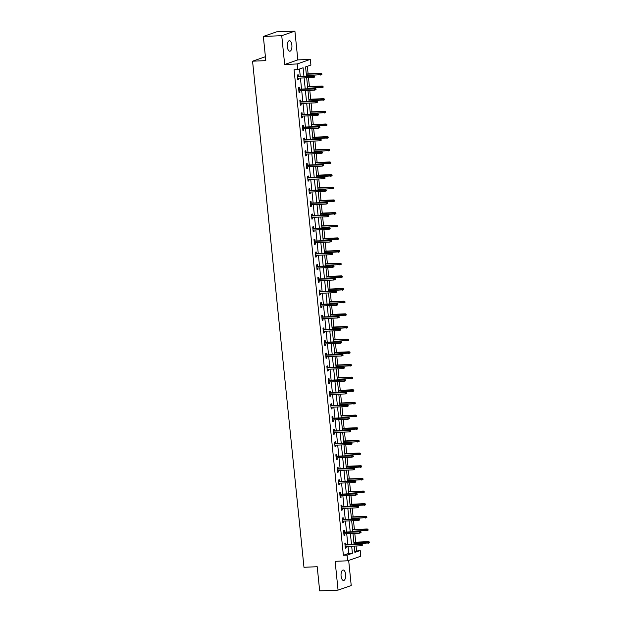 <?xml version="1.0" encoding="UTF-8"?>
<svg xmlns="http://www.w3.org/2000/svg" width="622" height="622" viewBox="0 0 622 622"><rect width="100%" height="100%" fill="white"/><g stroke="black" fill="none" stroke-linecap="round" stroke-linejoin="round"><path stroke-width="0.93" d="M345.638 574.464A5.256 2.333 87.6 0 0 343.142 570.009A5.256 2.333 87.6 0 0 341.089 576.05A5.256 2.333 87.6 0 0 343.585 580.513A5.256 2.333 87.6 0 0 345.638 574.464M291.873 45.173A5.256 2.333 87.6 0 0 289.378 40.718A5.256 2.333 87.6 0 0 287.325 46.759A5.256 2.333 87.6 0 0 289.821 51.214A5.256 2.333 87.6 0 0 291.873 45.173M354.781 551.31L360.224 550.532L360.799 556.216L347.644 560.795L347.06 555.119L352.402 553.261L351.679 546.194M265.407 56.719L252.563 61.189L303.971 567.28L317.212 566.72L319.669 590.9L338.057 590.122L351.22 585.543L348.67 560.438M252.563 61.189L265.804 60.637L263.347 36.457L276.51 31.877L294.906 31.1L281.743 35.679L284.666 64.486L297.176 63.957L310.331 59.378L310.914 65.053L305.573 66.912L306.514 76.148M284.666 64.486L297.829 59.899L294.906 31.1M297.829 59.899L310.331 59.378M356.546 550.688L356.072 546.007M355.901 544.351L355.854 543.838M355.683 542.182L354.789 533.349M354.618 531.693L354.563 531.18M354.4 529.532L353.498 520.692M353.335 519.036L353.28 518.53M353.109 516.874L352.215 508.042M352.044 506.386L351.998 505.873M351.827 504.217L350.932 495.384M350.761 493.728L350.707 493.215M350.544 491.559L349.642 482.726M349.478 481.07L349.424 480.557M349.253 478.901L348.359 470.069M348.188 468.413L348.141 467.899M347.97 466.243L347.076 457.411M346.905 455.755L346.851 455.25M346.687 453.593L345.785 444.753M345.622 443.105L345.568 442.592M345.397 440.936L344.502 432.103M344.331 430.447L344.285 429.934M344.114 428.278L343.212 419.446M343.049 417.79L342.994 417.276M342.831 415.62L341.929 406.788M341.766 405.132L341.711 404.619M341.54 402.963L340.646 394.13M340.475 392.474L340.421 391.961M340.257 390.313L339.355 381.473M339.192 379.817L339.138 379.311M338.974 377.655L338.073 368.823M337.901 367.167L337.855 366.653M337.684 364.997L336.79 356.165M336.619 354.509L336.564 353.996M336.401 352.34L335.499 343.507M335.336 341.851L335.281 341.338M335.11 339.682L334.216 330.85M334.045 329.193L333.998 328.68M333.827 327.024L332.933 318.192M332.762 316.536L332.708 316.03M332.545 314.374L331.643 305.534M331.479 303.886L331.425 303.373M331.254 301.717L330.36 292.884M330.189 291.228L330.142 290.715M329.971 289.059L329.077 280.227M328.906 278.57L328.851 278.057M328.688 276.401L327.786 267.569M327.623 265.913L327.569 265.4M327.397 263.744L326.503 254.911M326.332 253.255L326.286 252.742M326.115 251.086L325.22 242.253M325.049 240.597L324.995 240.092M324.832 238.436L323.93 229.604M323.767 227.947L323.712 227.434M323.541 225.778L322.647 216.946M322.476 215.29L322.429 214.777M322.258 213.121L321.364 204.288M321.193 202.632L321.139 202.119M320.975 200.463L320.073 191.63M319.91 189.974L319.856 189.461M319.685 187.805L318.791 178.973M318.62 177.317L318.573 176.803M318.402 175.155L317.508 166.315M317.337 164.667L317.282 164.154M317.119 162.498L316.217 153.665M316.054 152.009L315.999 151.496M315.828 149.84L314.934 141.007M314.763 139.351L314.716 138.838M314.545 137.182L313.643 128.35M313.48 126.694L313.426 126.18M313.263 124.524L312.361 115.692M312.197 114.036L312.143 113.523M311.972 111.867L311.078 103.034M310.907 101.378L310.852 100.873M310.689 99.217L309.787 90.384M309.624 88.728L309.569 88.215M309.406 86.559L308.504 77.727M308.333 76.071L308.287 75.557M308.115 73.901L307.346 66.297M263.347 36.457L281.743 35.679M303.948 76.257L303.085 67.775L297.751 69.633L294.074 69.788L343.383 555.275L348.724 553.417L348.001 546.349M347.838 544.693L346.718 533.692M346.547 532.035L345.435 521.034M345.264 519.378L344.145 508.376M343.982 506.72L342.862 495.726M342.691 494.07L341.571 483.069M341.408 481.412L340.288 470.411M340.125 468.755L339.006 457.753M338.834 456.097L337.715 445.095M337.552 443.439L336.432 432.438M336.261 430.782L335.149 419.788M334.978 418.132L333.858 407.13M333.695 405.474L332.576 394.472M332.405 392.816L331.293 381.815M331.122 380.159L330.002 369.157M329.839 367.501L328.719 356.499M328.548 354.851L327.436 343.849M327.265 342.193L326.146 331.192M325.982 329.536L324.863 318.534M324.692 316.878L323.58 305.876M323.409 304.22L322.289 293.219M322.126 291.562L321.006 280.569M320.835 278.913L319.724 267.911M319.553 266.255L318.433 255.253M318.27 253.597L317.15 242.596M316.979 240.939L315.867 229.938M315.696 228.282L314.577 217.28M314.413 215.632L313.294 204.63M313.123 202.974L312.003 191.973M311.84 190.316L310.72 179.315M310.557 177.659L309.437 166.657M309.266 165.001L308.147 153.999M307.983 152.343L306.864 141.35M306.693 139.693L305.581 128.692M305.41 127.036L304.29 116.034M304.127 114.378L303.007 103.376M302.836 101.72L301.724 90.719M301.553 89.063L300.434 78.061M300.27 76.413L299.516 69.019M298.342 76.49L298.163 74.749L297.277 75.06L297.775 79.927L298.661 79.616L298.513 78.147M299.625 89.148L299.454 87.407L298.56 87.718L299.058 92.585L299.944 92.274L299.796 90.804M300.916 101.806L300.737 100.064L299.851 100.367L300.34 105.242L301.235 104.931L301.079 103.462M302.199 114.456L302.02 112.714L301.134 113.025L301.631 117.892L302.517 117.589L302.37 116.112M303.482 127.113L303.311 125.372L302.416 125.683L302.914 130.55L303.8 130.239L303.653 128.77M304.772 139.771L304.593 138.03L303.707 138.341L304.197 143.208L305.091 142.897L304.935 141.427M306.055 152.429L305.876 150.687L304.99 150.998L305.488 155.865L306.374 155.554L306.226 154.085M307.346 165.087L307.167 163.345L306.273 163.656L306.77 168.523L307.657 168.212L307.509 166.743M308.629 177.744L308.45 176.003L307.563 176.306L308.053 181.173L308.947 180.87L308.792 179.393M309.911 190.394L309.733 188.653L308.846 188.964L309.344 193.831L310.23 193.52L310.083 192.05M311.202 203.052L311.023 201.31L310.129 201.621L310.627 206.488L311.513 206.177L311.365 204.708M312.485 215.71L312.306 213.968L311.42 214.279L311.91 219.146L312.804 218.835L312.656 217.366M313.768 228.367L313.589 226.626L312.703 226.937L313.2 231.804L314.087 231.493L313.939 230.023M315.059 241.025L314.88 239.283L313.986 239.587L314.483 244.462L315.37 244.151L315.222 242.681M316.341 253.675L316.163 251.933L315.276 252.244L315.766 257.111L316.66 256.808L316.512 255.331M317.624 266.333L317.453 264.591L316.559 264.902L317.057 269.769L317.943 269.458L317.795 267.989M318.915 278.99L318.736 277.249L317.842 277.56L318.34 282.427L319.226 282.116L319.078 280.646M320.198 291.648L320.019 289.906L319.133 290.217L319.622 295.085L320.517 294.774L320.369 293.304M321.481 304.306L321.31 302.564L320.416 302.875L320.913 307.742L321.799 307.431L321.652 305.962M322.771 316.963L322.593 315.222L321.706 315.525L322.196 320.392L323.09 320.089L322.935 318.612M324.054 329.613L323.875 327.872L322.989 328.183L323.479 333.05L324.373 332.739L324.225 331.269M325.337 342.271L325.166 340.529L324.272 340.84L324.77 345.708L325.656 345.397L325.508 343.927M326.628 354.929L326.449 353.187L325.563 353.498L326.052 358.365L326.947 358.054L326.791 356.585M327.911 367.586L327.732 365.845L326.845 366.156L327.343 371.023L328.229 370.712L328.082 369.243M329.193 380.244L329.022 378.503L328.128 378.806L328.626 383.681L329.512 383.37L329.365 381.9M330.484 392.894L330.305 391.152L329.419 391.463L329.909 396.331L330.803 396.027L330.647 394.55M331.767 405.552L331.588 403.81L330.702 404.121L331.199 408.988L332.086 408.677L331.938 407.208M333.05 418.209L332.879 416.468L331.985 416.779L332.482 421.646L333.369 421.335L333.221 419.866M334.341 430.867L334.162 429.126L333.275 429.437L333.765 434.304L334.659 433.993L334.504 432.523M335.623 443.525L335.445 441.783L334.558 442.094L335.056 446.961L335.942 446.65L335.794 445.181M336.914 456.183L336.735 454.441L335.841 454.744L336.339 459.611L337.225 459.308L337.077 457.831M338.197 468.832L338.018 467.091L337.132 467.402L337.622 472.269L338.516 471.958L338.36 470.489M339.48 481.49L339.301 479.749L338.415 480.06L338.912 484.927L339.799 484.616L339.651 483.146M340.77 494.148L340.592 492.406L339.698 492.717L340.195 497.584L341.081 497.273L340.934 495.804M342.053 506.806L341.875 505.064L340.988 505.375L341.478 510.242L342.372 509.931L342.224 508.462M343.336 519.463L343.157 517.722L342.271 518.025L342.769 522.9L343.655 522.589L343.507 521.119M344.627 532.113L344.448 530.372L343.554 530.683L344.052 535.55L344.938 535.247L344.79 533.769M345.91 544.771L345.731 543.029L344.845 543.34L345.334 548.207L346.229 547.896L346.081 546.427M347.644 560.795L335.134 561.324L338.057 590.122M343.383 555.275L347.06 555.119M297.751 69.633L297.176 63.957M354.245 546.085L354.89 552.39L360.224 550.532M306.685 77.804L307.797 88.806M307.968 90.454L309.087 101.456M309.251 103.112L310.37 114.114M310.541 115.77L311.653 126.771M311.824 128.427L312.944 139.429M313.107 141.085L314.227 152.087M314.398 153.743L315.51 164.737M315.681 166.393L316.8 177.394M316.963 179.05L318.083 190.052M318.254 191.708L319.366 202.71M319.537 204.366L320.657 215.367M320.82 217.024L321.939 228.025M322.11 229.673L323.23 240.675M323.393 242.331L324.513 253.333M324.676 254.989L325.796 265.991M325.967 267.647L327.086 278.648M327.25 280.304L328.369 291.306M328.54 292.962L329.652 303.956M329.823 305.612L330.943 316.614M331.106 318.27L332.226 329.271M332.397 330.927L333.509 341.929M333.68 343.585L334.799 354.587M334.963 356.243L336.082 367.244M336.253 368.893L337.365 379.894M337.536 381.55L338.656 392.552M338.819 394.208L339.939 405.21M340.11 406.866L341.221 417.867M341.392 419.523L342.512 430.525M342.675 432.181L343.795 443.175M343.966 444.831L345.078 455.833M345.249 457.489L346.368 468.49M346.532 470.146L347.651 481.148M347.822 482.804L348.934 493.806M349.105 495.462L350.225 506.463M350.388 508.112L351.508 519.113M351.679 520.769L352.798 531.771M352.962 533.427L354.081 544.429M351.516 544.538L350.396 533.536M350.225 531.88L349.113 520.878M348.942 519.222L347.822 508.221M347.659 506.565L346.54 495.571M346.368 493.915L345.257 482.913M345.086 481.257L343.966 470.255M343.803 468.599L342.683 457.598M342.512 455.942L341.4 444.94M341.229 443.284L340.11 432.282M339.946 430.634L338.827 419.632M338.656 417.976L337.536 406.975M337.373 405.319L336.253 394.317M336.082 392.661L334.97 381.659M334.799 380.003L333.68 369.002M333.516 367.345L332.397 356.352M332.226 354.695L331.114 343.694M330.943 342.038L329.823 331.036M329.66 329.38L328.54 318.378M328.369 316.722L327.258 305.721M327.086 304.065L325.967 293.063M325.804 291.415L324.684 280.413M324.513 278.757L323.401 267.755M323.23 266.099L322.11 255.098M321.947 253.442L320.828 242.44M320.657 240.784L319.545 229.782M319.374 228.126L318.254 217.132M318.091 215.476L316.971 204.475M316.8 202.819L315.688 191.817M315.517 190.161L314.398 179.159M314.234 177.503L313.115 166.502M312.944 164.846L311.832 153.844M311.661 152.196L310.541 141.194M310.378 139.538L309.258 128.536M309.087 126.88L307.968 115.879M307.804 114.223L306.685 103.221M306.514 101.565L305.402 90.563M305.231 88.907L304.111 77.913M348.724 553.417L352.402 553.261M297.744 79.655L298.661 79.616M299.026 92.313L299.944 92.274M300.317 104.97L301.235 104.931M301.6 117.62L302.517 117.589M302.883 130.278L303.8 130.239M304.174 142.936L305.091 142.897M305.456 155.593L306.374 155.554M306.739 168.251L307.657 168.212M308.03 180.909L308.947 180.87M309.313 193.559L310.23 193.52M310.596 206.216L311.513 206.177M311.886 218.874L312.804 218.835M313.169 231.532L314.087 231.493M314.46 244.189L315.37 244.151M315.743 256.847L316.66 256.808M317.026 269.497L317.943 269.458M318.316 282.155L319.226 282.116M319.599 294.812L320.517 294.774M320.882 307.47L321.799 307.431M322.173 320.128L323.09 320.089M323.456 332.778L324.373 332.739M324.738 345.435L325.656 345.397M326.029 358.093L326.947 358.054M327.312 370.751L328.229 370.712M328.595 383.409L329.512 383.37M329.885 396.066L330.803 396.027M331.168 408.716L332.086 408.677M332.451 421.374L333.369 421.335M333.742 434.032L334.659 433.993M335.025 446.689L335.942 446.65M336.308 459.347L337.225 459.308M337.598 471.997L338.516 471.958M338.881 484.655L339.799 484.616M340.164 497.312L341.081 497.273M341.455 509.97L342.372 509.931M342.738 522.628L343.655 522.589M344.028 535.285L344.938 535.247M345.311 547.935L346.229 547.896M314.755 76.98L314.67 76.172L314.755 76.98L313.332 77.525L297.596 78.185M314.398 77.105L313.332 77.525L313.185 76.063L313.822 75.837L297.425 76.529M314.312 76.296L297.448 76.724M314.67 76.172L313.822 75.837M321.869 74.508L321.434 73.816L321.869 74.508L320.447 75.044L320.299 73.583L320.936 73.365L306.296 73.979M321.434 73.816L306.312 74.174M321.512 74.632L306.459 75.635M320.936 73.365L321.784 73.691M316.038 89.638L315.96 88.829L316.038 89.638L314.615 90.174L298.879 90.843M315.681 89.762L314.615 90.174L314.468 88.721L315.113 88.495L298.708 89.187M315.603 88.954L298.731 89.381M315.96 88.829L315.113 88.495M317.329 102.296L317.243 101.487L317.329 102.296L315.906 102.832L300.162 103.501M316.971 102.42L315.906 102.832L315.758 101.37L316.396 101.153L299.998 101.845M316.886 101.611L300.014 102.039M317.243 101.487L316.396 101.153M323.152 87.166L322.717 86.474L323.152 87.166L321.729 87.702L321.582 86.24L322.227 86.015L307.579 86.637M322.717 86.474L307.602 86.831M322.802 87.29L307.75 88.293M322.227 86.015L323.075 86.349M324.443 99.815L324 99.131L324.443 99.815L323.02 100.36L322.872 98.898L323.51 98.673L308.862 99.295M324 99.131L308.885 99.489M324.085 99.94L309.033 100.943M323.51 98.673L324.357 99.007M318.612 114.953L318.526 114.137L318.612 114.953L317.189 115.49L301.452 116.151M318.254 115.078L317.189 115.49L317.041 114.028L317.679 113.81L301.281 114.495M318.176 114.261L301.305 114.697M318.526 114.137L317.679 113.81M319.895 127.611L319.817 126.795L319.895 127.611L318.472 128.148L302.735 128.808M319.537 127.735L318.472 128.148L318.324 126.686L318.969 126.46L302.572 127.152M319.459 126.919L302.587 127.347M319.817 126.795L318.969 126.46M321.185 140.261L321.1 139.452L321.185 140.261L319.762 140.805L304.026 141.466M320.828 140.385L319.762 140.805L319.615 139.344L320.252 139.118L303.855 139.81M320.742 139.577L303.87 140.004M321.1 139.452L320.252 139.118M325.726 112.473L325.29 111.789L325.726 112.473L324.303 113.01L324.155 111.556L324.793 111.33L310.153 111.944M325.29 111.789L310.168 112.139M325.368 112.598L310.316 113.601M324.793 111.33L325.64 111.665M327.009 125.131L326.573 124.447L327.009 125.131L325.594 125.667L325.438 124.206L326.083 123.988L311.435 124.602M326.573 124.447L311.459 124.797M326.659 125.255L311.606 126.258M326.083 123.988L326.931 124.322M328.299 137.789L327.856 137.097L328.299 137.789L326.877 138.325L326.729 136.863L327.366 136.646L312.718 137.26M327.856 137.097L312.742 137.454M327.942 137.913L312.889 138.916M327.366 136.646L328.214 136.98M322.468 152.919L322.383 152.11L322.468 152.919L321.045 153.455L305.309 154.124M322.11 153.043L321.045 153.455L320.898 152.001L321.535 151.776L305.138 152.468M322.033 152.234L305.161 152.662M322.383 152.11L321.535 151.776M329.582 150.446L329.147 149.754L329.582 150.446L328.159 150.983L328.012 149.521L328.649 149.296L314.009 149.918M329.147 149.754L314.024 150.112M329.225 150.571L314.172 151.574M328.649 149.296L329.497 149.63M323.751 165.576L323.673 164.768L323.751 165.576L322.328 166.113L306.592 166.782M323.401 165.701L322.328 166.113L322.18 164.651L322.826 164.433L306.428 165.125M323.316 164.892L306.444 165.32M323.673 164.768L322.826 164.433M330.865 163.104L330.43 162.412L330.865 163.104L329.45 163.64L329.295 162.179L329.94 161.953L315.292 162.575M330.43 162.412L315.315 162.77M330.515 163.221L315.463 164.231M329.94 161.953L330.787 162.288M325.042 178.234L324.956 177.425L325.042 178.234L323.619 178.771L307.882 179.431M324.684 178.358L323.619 178.771L323.471 177.309L324.109 177.091L307.711 177.783M324.598 177.542L307.727 177.978M324.956 177.425L324.109 177.091M332.156 175.754L331.713 175.07L332.156 175.754L330.733 176.298L330.585 174.836L331.223 174.611L316.575 175.225M331.713 175.07L316.598 175.427M331.798 175.878L316.746 176.881M331.223 174.611L332.07 174.945M326.325 190.892L326.239 190.075L326.325 190.892L324.902 191.428L309.165 192.089M325.967 191.016L324.902 191.428L324.754 189.967L325.392 189.741L308.994 190.433M325.889 190.2L309.017 190.627M326.239 190.075L325.392 189.741M333.439 188.412L333.003 187.727L333.439 188.412L332.016 188.948L331.868 187.494L332.513 187.269L317.865 187.883M333.003 187.727L317.881 188.077M333.081 188.536L318.029 189.539M332.513 187.269L333.353 187.603M327.607 203.549L327.53 202.733L327.607 203.549L326.192 204.086L310.448 204.747M327.258 203.666L326.192 204.086L326.037 202.624L326.682 202.399L310.285 203.091M327.172 202.858L310.3 203.285M327.53 202.733L326.682 202.399M334.722 201.069L334.286 200.385L334.722 201.069L333.306 201.606L333.159 200.144L333.796 199.926L319.148 200.541M334.286 200.385L319.172 200.735M334.372 201.194L319.319 202.197M333.796 199.926L334.644 200.261M328.898 216.199L328.813 215.391L328.898 216.199L327.475 216.744L311.739 217.405M328.54 216.324L327.475 216.744L327.327 215.282L327.965 215.056L311.568 215.748M328.455 215.515L311.591 215.943M328.813 215.391L327.965 215.056M336.012 213.727L335.569 213.035L336.012 213.727L334.589 214.263L334.442 212.802L335.079 212.584L320.439 213.198M335.569 213.035L320.454 213.393M335.655 213.851L320.602 214.854M335.079 212.584L335.927 212.911M330.181 228.857L330.095 228.049L330.181 228.857L328.758 229.394L313.022 230.062M329.823 228.982L328.758 229.394L328.61 227.94L329.248 227.714L312.85 228.406M329.746 228.173L312.874 228.601M330.095 228.049L329.248 227.714M337.295 226.385L336.86 225.693L337.295 226.385L335.872 226.921L335.724 225.459L336.37 225.234L321.722 225.856M336.86 225.693L321.737 226.05M336.937 226.509L321.885 227.512M336.37 225.234L337.217 225.568M331.464 241.515L331.386 240.706L331.464 241.515L330.049 242.051L314.304 242.72M331.114 241.639L330.049 242.051L329.893 240.59L330.539 240.372L314.141 241.064M331.028 240.831L314.157 241.258M331.386 240.706L330.539 240.372M338.578 239.035L338.143 238.35L338.578 239.035L337.163 239.579L337.015 238.117L337.653 237.892L323.005 238.514M338.143 238.35L323.028 238.708M338.228 239.159L323.176 240.162M337.653 237.892L338.5 238.226M332.754 254.173L332.669 253.356L332.754 254.173L331.332 254.709L315.595 255.37M332.397 254.297L331.332 254.709L331.184 253.247L331.821 253.03L315.424 253.714M332.311 253.481L315.447 253.916M332.669 253.356L331.821 253.03M339.869 251.692L339.425 251.008L339.869 251.692L338.446 252.229L338.298 250.775L338.936 250.549L324.295 251.164M339.425 251.008L324.311 251.358M339.511 251.817L324.459 252.82M338.936 250.549L339.783 250.884M334.037 266.83L333.952 266.014L334.037 266.83L332.615 267.367L316.878 268.028M333.68 266.955L332.615 267.367L332.467 265.905L333.112 265.68L316.707 266.372M333.602 266.138L316.73 266.566M333.952 266.014L333.112 265.68M341.151 264.35L340.716 263.666L341.151 264.35L339.729 264.886L339.581 263.425L340.226 263.207L325.578 263.821M340.716 263.666L325.594 264.016M340.794 264.474L325.749 265.477M340.226 263.207L341.074 263.541M335.32 279.48L335.242 278.672L335.32 279.48L333.905 280.024L318.161 280.685M334.97 279.605L333.905 280.024L333.757 278.563L334.395 278.337L317.998 279.029M334.885 278.796L318.013 279.224M335.242 278.672L334.395 278.337M342.442 277.008L341.999 276.316L342.442 277.008L341.019 277.544L340.872 276.082L341.509 275.865L326.861 276.479M341.999 276.316L326.884 276.673M342.084 277.132L327.032 278.135M341.509 275.865L342.357 276.199M336.611 292.138L336.525 291.329L336.611 292.138L335.188 292.674L319.451 293.343M336.253 292.262L335.188 292.674L335.04 291.22L335.678 290.995L319.28 291.687M336.168 291.454L319.304 291.881M336.525 291.329L335.678 290.995M343.725 289.665L343.282 288.973L343.725 289.665L342.302 290.202L342.154 288.74L342.792 288.515L328.152 289.137M343.282 288.973L328.167 289.331M343.367 289.79L328.315 290.793M342.792 288.515L343.639 288.849M337.894 304.796L337.816 303.987L337.894 304.796L336.471 305.332L320.734 306.001M337.536 304.92L336.471 305.332L336.323 303.87L336.968 303.653L320.563 304.345M337.458 304.111L320.587 304.539M337.816 303.987L336.968 303.653M345.008 302.323L344.572 301.631L345.008 302.323L343.585 302.86L343.437 301.398L344.083 301.172L329.435 301.794M344.572 301.631L329.45 301.989M344.65 302.44L329.606 303.45M344.083 301.172L344.93 301.507M339.177 317.453L339.099 316.645L339.177 317.453L337.762 317.99L322.017 318.651M338.827 317.578L337.762 317.99L337.614 316.528L338.251 316.31L321.854 317.002M338.741 316.761L321.869 317.197M339.099 316.645L338.251 316.31M346.298 314.973L345.855 314.289L346.298 314.973L344.876 315.517L344.728 314.056L345.365 313.83L330.717 314.444M345.855 314.289L330.741 314.646M345.941 315.097L330.888 316.1M345.365 313.83L346.213 314.164M340.467 330.111L340.382 329.295L340.467 330.111L339.044 330.647L323.308 331.308M340.11 330.235L339.044 330.647L338.897 329.186L339.534 328.96L323.137 329.652M340.024 329.419L323.16 329.847M340.382 329.295L339.534 328.96M347.581 327.631L347.146 326.947L347.581 327.631L346.159 328.167L346.011 326.713L346.648 326.488L332.008 327.102M347.146 326.947L332.024 327.296M347.224 327.755L332.171 328.758M346.648 326.488L347.496 326.822M341.75 342.769L341.672 341.952L341.75 342.769L340.327 343.305L324.591 343.966M341.392 342.885L340.327 343.305L340.18 341.843L340.825 341.618L324.42 342.31M341.315 342.077L324.443 342.504M341.672 341.952L340.825 341.618M348.864 340.288L348.429 339.604L348.864 340.288L347.441 340.825L347.294 339.363L347.939 339.145L333.291 339.76M348.429 339.604L333.314 339.954M348.507 340.413L333.462 341.416M347.939 339.145L348.786 339.48M343.033 355.419L342.955 354.61L343.033 355.419L341.618 355.963L325.874 356.624M342.683 355.543L341.618 355.963L341.47 354.501L342.108 354.276L325.71 354.968M342.598 354.734L325.726 355.162M342.955 354.61L342.108 354.276M350.155 352.946L349.712 352.254L350.155 352.946L348.732 353.483L348.584 352.021L349.222 351.803L334.574 352.417M349.712 352.254L334.597 352.612M349.797 353.071L334.745 354.073M349.222 351.803L350.069 352.13M344.324 368.076L344.238 367.268L344.324 368.076L342.901 368.613L327.164 369.281M343.966 368.201L342.901 368.613L342.753 367.159L343.391 366.933L326.993 367.625M343.88 367.392L327.017 367.82M344.238 367.268L343.391 366.933M351.438 365.604L351.002 364.912L351.438 365.604L350.015 366.14L349.867 364.679L350.505 364.453L335.864 365.075M351.002 364.912L335.88 365.269M351.08 365.728L336.028 366.731M350.505 364.453L351.352 364.787M345.607 380.734L345.529 379.925L345.607 380.734L344.184 381.27L328.447 381.939M345.249 380.858L344.184 381.27L344.036 379.809L344.681 379.591L328.276 380.283M345.171 380.05L328.299 380.477M345.529 379.925L344.681 379.591M352.721 378.254L352.285 377.57L352.721 378.254L351.298 378.798L351.15 377.336L351.795 377.111L337.147 377.733M352.285 377.57L337.171 377.927M352.371 378.378L337.318 379.381M351.795 377.111L352.643 377.445M346.897 393.392L346.812 392.575L346.897 393.392L345.474 393.928L329.73 394.589M346.54 393.516L345.474 393.928L345.327 392.466L345.964 392.249L329.567 392.933M346.454 392.7L329.582 393.135M346.812 392.575L345.964 392.249M354.011 390.911L353.568 390.227L354.011 390.911L352.588 391.456L352.441 389.994L353.078 389.769L338.43 390.383M353.568 390.227L338.454 390.577M353.654 391.036L338.601 392.039M353.078 389.769L353.926 390.103M348.18 406.049L348.095 405.233L348.18 406.049L346.757 406.586L331.021 407.247M347.822 406.174L346.757 406.586L346.609 405.124L347.247 404.899L330.85 405.591M347.745 405.357L330.873 405.785M348.095 405.233L347.247 404.899M355.294 403.569L354.859 402.885L355.294 403.569L353.871 404.106L353.724 402.644L354.361 402.426L339.721 403.04M354.859 402.885L339.736 403.235M354.937 403.694L339.884 404.697M354.361 402.426L355.209 402.761M349.463 418.699L349.385 417.891L349.463 418.699L348.04 419.244L332.303 419.904M349.105 418.824L348.04 419.244L347.892 417.782L348.538 417.556L332.14 418.248M349.028 418.015L332.156 418.443M349.385 417.891L348.538 417.556M356.577 416.227L356.142 415.543L356.577 416.227L355.162 416.763L355.007 415.302L355.652 415.084L341.004 415.698M356.142 415.543L341.027 415.893M356.227 416.351L341.175 417.354M355.652 415.084L356.499 415.418M350.754 431.357L350.668 430.548L350.754 431.357L349.331 431.901L333.594 432.562M350.396 431.481L349.331 431.901L349.183 430.44L349.821 430.214L333.423 430.906M350.31 430.673L333.439 431.1M350.668 430.548L349.821 430.214M357.868 428.885L357.425 428.193L357.868 428.885L356.445 429.421L356.297 427.959L356.935 427.734L342.287 428.356M357.425 428.193L342.31 428.55M357.51 429.009L342.458 430.012M356.935 427.734L357.782 428.068M352.036 444.015L351.951 443.206L352.036 444.015L350.614 444.551L334.877 445.22M351.679 444.139L350.614 444.551L350.466 443.097L351.103 442.872L334.706 443.564M351.601 443.331L334.729 443.758M351.951 443.206L351.103 442.872M359.151 441.542L358.715 440.85L359.151 441.542L357.728 442.079L357.58 440.617L358.218 440.392L343.577 441.014M358.715 440.85L343.593 441.208M358.793 441.659L343.741 442.67M358.218 440.392L359.065 440.726M353.319 456.672L353.242 455.864L353.319 456.672L351.897 457.209L336.16 457.87M352.969 456.797L351.897 457.209L351.749 455.747L352.394 455.529L335.997 456.221M352.884 455.988L336.012 456.416M353.242 455.864L352.394 455.529M360.433 454.192L359.998 453.508L360.433 454.192L359.018 454.736L358.863 453.275L359.508 453.049L344.86 453.663M359.998 453.508L344.883 453.866M360.084 454.317L345.031 455.32M359.508 453.049L360.356 453.384M354.61 469.33L354.524 468.514L354.61 469.33L353.187 469.867L337.451 470.527M354.252 469.454L353.187 469.867L353.039 468.405L353.677 468.179L337.279 468.871M354.167 468.638L337.295 469.066M354.524 468.514L353.677 468.179M361.724 466.85L361.281 466.166L361.724 466.85L360.301 467.386L360.154 465.932L360.791 465.707L346.143 466.321M361.281 466.166L346.166 466.516M361.366 466.974L346.314 467.977M360.791 465.707L361.639 466.041M355.893 481.988L355.807 481.171L355.893 481.988L354.47 482.524L338.733 483.185M355.535 482.104L354.47 482.524L354.322 481.063L354.96 480.837L338.562 481.529M355.457 481.296L338.586 481.723M355.807 481.171L354.96 480.837M363.007 479.508L362.572 478.823L363.007 479.508L361.584 480.044L361.436 478.582L362.082 478.365L347.434 478.979M362.572 478.823L347.449 479.173M362.649 479.632L347.597 480.635M362.082 478.365L362.921 478.699M357.176 494.638L357.098 493.829L357.176 494.638L355.761 495.182L340.016 495.843M356.826 494.762L355.761 495.182L355.605 493.72L356.25 493.495L339.853 494.187M356.74 493.954L339.869 494.381M357.098 493.829L356.25 493.495M364.29 492.165L363.854 491.473L364.29 492.165L362.875 492.702L362.727 491.24L363.365 491.022L348.717 491.637M363.854 491.473L348.74 491.831M363.94 492.29L348.888 493.293M363.365 491.022L364.212 491.349M358.466 507.295L358.381 506.487L358.466 507.295L357.044 507.832L341.307 508.501M358.109 507.42L357.044 507.832L356.896 506.378L357.533 506.152L341.136 506.844M358.023 506.611L341.159 507.039M358.381 506.487L357.533 506.152M365.58 504.823L365.137 504.131L365.58 504.823L364.158 505.359L364.01 503.898L364.647 503.672L350.007 504.294M365.137 504.131L350.023 504.489M365.223 504.947L350.17 505.95M364.647 503.672L365.495 504.007M359.749 519.953L359.664 519.145L359.749 519.953L358.326 520.49L342.59 521.158M359.392 520.078L358.326 520.49L358.179 519.028L358.816 518.81L342.419 519.502M359.314 519.269L342.442 519.697M359.664 519.145L358.816 518.81M366.863 517.473L366.428 516.789L366.863 517.473L365.441 518.017L365.293 516.555L365.938 516.33L351.29 516.952M366.428 516.789L351.306 517.146M366.506 517.597L351.453 518.608M365.938 516.33L366.786 516.664M361.032 532.611L360.954 531.794L361.032 532.611L359.617 533.147L343.873 533.808M360.682 532.735L359.617 533.147L359.462 531.686L360.107 531.468L343.709 532.152M360.597 531.919L343.725 532.354M360.954 531.794L360.107 531.468M368.146 530.131L367.711 529.446L368.146 530.131L366.731 530.675L366.583 529.213L367.221 528.988L352.573 529.602M367.711 529.446L352.596 529.796M367.796 530.255L352.744 531.258M367.221 528.988L368.068 529.322M362.323 545.269L362.237 544.452L362.323 545.269L360.9 545.805L345.163 546.466M361.965 545.393L360.9 545.805L360.752 544.343L361.39 544.118L344.992 544.81M361.88 544.577L345.016 545.004M362.237 544.452L361.39 544.118M369.437 542.788L368.994 542.104L369.437 542.788L368.014 543.325L367.866 541.871L368.504 541.645L353.864 542.26M368.994 542.104L353.879 542.454M369.079 542.913L354.027 543.916M368.504 541.645L369.351 541.98"/></g></svg>
